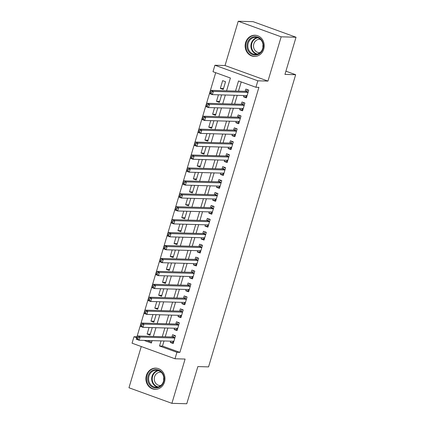 <?xml version="1.0" encoding="UTF-8"?>
<svg xmlns="http://www.w3.org/2000/svg" width="425" height="425" viewBox="0 0 425 425"><rect width="100%" height="100%" fill="white"/><g stroke="black" fill="none" stroke-linecap="round" stroke-linejoin="round"><path stroke-width="0.64" d="M245.634 42.558A10.604 9.536 -88.4 0 0 254.384 56.44A10.604 9.536 -88.4 0 0 263.739 49.125A10.604 9.536 -88.4 0 0 254.989 35.238A10.604 9.536 -88.4 0 0 245.634 42.558M146.397 375.456A10.604 9.536 -88.4 0 0 155.146 389.337A10.604 9.536 -88.4 0 0 164.496 382.022A10.604 9.536 -88.4 0 0 155.747 368.135A10.604 9.536 -88.4 0 0 146.397 375.456M226.583 90.807L230.398 78.019L212.994 71.708L214.917 65.243L257.853 80.808L255.924 87.274L238.521 80.963L235.508 91.062M225.032 65.53L267.962 81.095L281.164 36.816L296.034 37.241L253.098 21.67L238.228 21.25L225.032 65.53L214.917 65.243M141.259 346.529L128.966 387.759L171.902 403.33L185.103 359.051L174.988 358.764L132.058 343.193L133.987 336.733L136.701 337.716M215.698 72.686L136.956 336.812L133.987 336.733M281.164 36.816L238.228 21.25M296.034 37.241L284.952 74.407L295.657 74.71L208.558 366.887L197.848 366.584L186.772 403.75L171.902 403.33M243.923 95.529L243.536 96.831L246.442 97.883L248.752 90.127L245.852 89.075L245.177 91.338M240.072 108.455L239.684 109.756L242.585 110.808L244.896 103.052L241.995 102L241.32 104.263M236.22 121.385L235.833 122.687L238.733 123.739L241.044 115.983L238.143 114.931L237.469 117.194M232.363 134.311L231.976 135.612L234.876 136.664L237.187 128.908L234.287 127.856L233.612 130.119M228.512 147.241L228.124 148.543L231.025 149.595L233.336 141.838L230.435 140.787L229.76 143.05M224.655 160.167L224.267 161.468L227.168 162.52L229.479 154.764L226.578 153.712L225.903 155.975M220.803 173.097L220.416 174.399L223.316 175.451L225.627 167.694L222.727 166.643L222.052 168.906M216.947 186.023L216.559 187.324L219.459 188.376L221.776 180.62L218.875 179.568L218.2 181.831M213.095 198.953L212.707 200.255L215.608 201.307L217.919 193.55L215.018 192.498L214.343 194.762M209.238 211.884L208.85 213.18L211.751 214.232L214.067 206.476L211.167 205.424L210.492 207.687M205.387 224.809L204.999 226.111L207.899 227.163L210.21 219.406L207.31 218.354L206.635 220.617M201.53 237.74L201.142 239.036L204.042 240.088L206.359 232.332L203.458 231.28L202.783 233.543M197.678 250.665L197.29 251.967L200.191 253.018L202.502 245.262L199.601 244.21L198.927 246.473M193.821 263.596L193.433 264.892L196.339 265.944L198.65 258.188L195.75 257.136L195.075 259.399M189.97 276.521L189.582 277.822L192.482 278.874L194.793 271.118L191.893 270.066L191.218 272.329M186.118 289.452L185.73 290.753L188.631 291.805L190.942 284.043L188.041 282.992L187.367 285.255M182.261 302.377L181.873 303.678L184.774 304.73L187.085 296.974L184.184 295.922L183.51 298.185M178.41 315.308L178.022 316.609L180.923 317.661L183.233 309.899L180.333 308.848L179.658 311.111M174.553 328.233L174.165 329.534L177.066 330.586L179.377 322.83L176.476 321.778L175.801 324.041M150.291 334.14L147.103 334.05L149.053 327.51M154.148 321.21L150.96 321.119L152.91 314.58M157.999 308.284L154.812 308.194L156.761 301.654M161.856 295.354L158.668 295.263L160.618 288.724M165.708 282.428L162.52 282.338L164.47 275.798M169.564 269.498L166.377 269.408L168.327 262.868M173.416 256.572L170.228 256.482L172.178 249.942M177.273 243.642L174.085 243.552L176.03 237.012M181.124 230.717L177.937 230.621L179.887 224.087M184.981 217.786L181.794 217.696L183.738 211.156M188.833 204.855L185.645 204.765L187.595 198.231M192.684 191.93L189.497 191.84L191.447 185.3M196.541 178.999L193.354 178.909L195.303 172.375M200.393 166.074L197.205 165.984L199.155 159.444M204.25 153.143L201.062 153.053L203.012 146.519M208.101 140.218L204.914 140.128L206.863 133.588M211.958 127.287L208.771 127.197L210.72 120.663M215.81 114.362L212.622 114.272L214.572 107.732M219.667 101.432L216.479 101.341L218.429 94.807M147.098 340.494L151.656 342.146M147.103 334.05L150.004 335.102L152.24 327.601M150.96 321.119L153.861 322.171L156.097 314.67M154.812 308.194L157.712 309.246L159.949 301.745M158.668 295.263L161.569 296.315L163.806 288.814M162.52 282.338L165.421 283.39L167.657 275.889M166.377 269.408L169.278 270.459L171.514 262.958M170.228 256.482L173.129 257.529L175.366 250.033M174.085 243.552L176.986 244.603L179.217 237.102M177.937 230.621L180.837 231.673L183.074 224.177M181.794 217.696L184.694 218.748L186.926 211.246M185.645 204.765L188.546 205.817L190.782 198.321M189.497 191.84L192.398 192.892L194.634 185.39M193.354 178.909L196.254 179.961L198.491 172.465M197.205 165.984L200.106 167.036L202.343 159.534M201.062 153.053L203.963 154.105L206.199 146.609M204.914 140.128L207.814 141.18L210.051 133.678M208.771 127.197L211.671 128.249L213.908 120.753M212.622 114.272L215.523 115.324L217.759 107.823M216.479 101.341L219.38 102.393L221.616 94.897M223.231 89.468L225.542 81.712L222.642 80.66L220.331 88.416L223.231 89.468M164.008 340.972L162.488 346.072L179.892 352.383L258.899 87.359L255.924 87.274M241.225 81.945L238.483 91.147M237.235 95.338L234.627 104.072M233.378 108.269L230.775 117.002M229.527 121.194L226.918 129.928M225.67 134.125L223.067 142.858M221.818 147.05L219.215 155.784M217.961 159.981L215.358 168.714M214.11 172.906L211.507 181.64M210.253 185.837L207.65 194.57M206.401 198.762L203.798 207.496M202.544 211.692L199.941 220.426M198.693 224.618L196.09 233.352M194.836 237.548L192.233 246.282M190.984 250.474L188.381 259.207M187.127 263.404L184.524 272.138M183.276 276.33L180.673 285.069M179.424 289.26L176.816 297.994M175.567 302.186L172.964 310.925M171.716 315.116L169.107 323.85M167.859 328.042L165.256 336.781M170.701 341.163L170.313 342.465L173.214 343.517L175.525 335.755L172.624 334.703L171.95 336.967M295.657 74.71L285.913 71.177M267.962 81.095L257.853 80.808M179.892 352.383L176.917 352.298L174.988 358.764M144.123 340.409L151.39 343.044L152.107 340.632M153.356 336.441L155.959 327.707M157.213 323.51L159.816 314.776M161.064 310.585L163.667 301.851M164.921 297.654L167.524 288.92M168.773 284.729L171.376 275.995M172.63 271.798L175.233 263.064M176.481 258.873L179.084 250.139M180.338 245.942L182.941 237.208M184.19 233.017L186.793 224.283M188.041 220.086L190.65 211.352M191.898 207.161L194.501 198.427M195.75 194.23L198.358 185.497M199.607 181.305L202.21 172.571M203.458 168.374L206.061 159.641M207.315 155.449L209.918 146.715M211.167 142.518L213.77 133.785M215.023 129.593L217.627 120.859M218.875 116.662L221.478 107.929M222.732 103.737L225.335 95.003M161.032 340.887L159.513 345.987L176.917 352.298M234.26 95.253L231.657 103.987M230.403 108.184L227.8 116.918M226.552 121.109L223.948 129.843M222.695 134.04L220.092 142.773M218.843 146.965L216.24 155.699M214.986 159.896L212.383 168.629M211.135 172.821L208.532 181.555M207.278 185.752L204.675 194.485M203.426 198.677L200.823 207.416M199.575 211.607L196.966 220.341M195.718 224.533L193.115 233.272M191.866 237.463L189.258 246.197M188.009 250.389L185.406 259.128M184.158 263.319L181.555 272.053M180.301 276.245L177.698 284.984M176.449 289.175L173.846 297.909M172.593 302.101L169.989 310.84M168.741 315.031L166.138 323.765M164.884 327.962L162.281 336.696M162.488 346.072L159.513 345.987M173.501 342.555L170.313 342.465M223.518 88.506L220.331 88.416M177.352 329.625L174.165 329.534M181.209 316.699L178.022 316.609M185.061 303.769L181.873 303.678M188.918 290.843L185.73 290.753M192.769 277.913L189.582 277.822M196.621 264.988L193.433 264.892M200.478 252.057L197.29 251.967M204.329 239.126L201.142 239.036M208.186 226.201L204.999 226.111M212.038 213.27L208.85 213.18M215.895 200.345L212.707 200.255M219.746 187.414L216.559 187.324M223.603 174.489L220.416 174.399M227.455 161.558L224.267 161.468M231.312 148.633L228.124 148.543M235.163 135.702L231.976 135.612M239.02 122.777L235.833 122.687M242.872 109.847L239.684 109.756M246.723 96.921L243.536 96.831M172.391 341.211L173.623 342.13M138.183 337.668L137.025 337.248L136.637 338.539L137.801 338.959L138.183 337.668L140.117 337.036L139.15 340.266L136.25 339.214L137.217 335.984L140.117 337.036L174.85 338.018M173.889 341.254L139.15 340.266L137.801 338.959M137.025 337.248L137.217 335.984L172.428 336.983A1.36 0.568 109.9 0 0 172.678 336.892L174.776 335.484M136.637 338.539L136.25 339.214M163.752 381.592A9.18 8.25 91.6 0 1 153.319 387.478A9.18 8.25 91.6 0 1 148.086 375.913A9.18 8.25 91.6 0 1 158.52 370.026A9.18 8.25 91.6 0 1 163.752 381.592M148.968 376.13A8.5 7.639 -88.4 0 0 155.975 387.255A8.5 7.639 -88.4 0 0 163.471 381.39A8.5 7.639 -88.4 0 0 156.458 370.265A8.5 7.639 -88.4 0 0 148.968 376.13M163.721 380.311A6.694 6.019 91.6 0 1 163.8 377.634M160.788 385.539A6.694 6.019 91.6 0 1 160.092 385.565A6.694 6.019 91.6 0 1 154.567 376.805A6.694 6.019 91.6 0 1 160.469 372.188A6.694 6.019 91.6 0 1 161.165 372.252M157.202 368.305A10.535 9.472 -88.4 0 0 156.219 368.22A10.535 9.472 -88.4 0 0 146.928 375.493A10.535 9.472 -88.4 0 0 155.624 389.284A10.535 9.472 -88.4 0 0 156.607 389.257M256.827 54.83A9.18 8.25 91.6 0 1 247.079 47.759A9.18 8.25 91.6 0 1 253.497 36.874A9.18 8.25 91.6 0 1 263.245 43.95A9.18 8.25 91.6 0 1 256.827 54.83M253.922 37.549A8.5 7.639 -88.4 0 0 247.844 46.638A8.5 7.639 -88.4 0 0 255.218 54.357A8.5 7.639 -88.4 0 0 256.998 54.177A8.5 7.639 -88.4 0 0 263.075 45.082A8.5 7.639 -88.4 0 0 255.701 37.368A8.5 7.639 -88.4 0 0 253.922 37.549M262.963 47.414A6.694 6.019 91.6 0 1 263.038 44.737M260.031 52.642A6.694 6.019 91.6 0 1 259.33 52.668A6.694 6.019 91.6 0 1 253.523 46.591A6.694 6.019 91.6 0 1 258.31 39.435A6.694 6.019 91.6 0 1 259.712 39.291A6.694 6.019 91.6 0 1 260.408 39.355M256.44 35.408A10.535 9.472 -88.4 0 0 255.462 35.323A10.535 9.472 -88.4 0 0 253.252 35.546A10.535 9.472 -88.4 0 0 245.719 46.819A10.535 9.472 -88.4 0 0 254.862 56.387A10.535 9.472 -88.4 0 0 255.845 56.36M176.242 328.281L177.48 329.205M142.04 324.737L140.877 324.317L140.494 325.608L141.653 326.033L142.04 324.737L143.969 324.105L143.007 327.34L140.107 326.288L141.068 323.053L143.969 324.105L178.707 325.093M177.74 328.323L143.007 327.34L141.653 326.033M140.877 324.317L141.068 323.053L176.279 324.052A1.36 0.568 109.9 0 0 176.529 323.967L178.627 322.559M140.494 325.608L140.107 326.288M180.099 315.355L181.332 316.274M145.892 311.812L144.734 311.387L144.346 312.683L145.504 313.103L145.892 311.812L147.826 311.18L146.859 314.41L143.958 313.358L144.925 310.128L147.826 311.18L182.559 312.163M181.597 315.398L146.859 314.41L145.504 313.103M144.734 311.387L144.925 310.128L180.131 311.127A1.36 0.568 109.9 0 0 180.386 311.036L182.484 309.628M144.346 312.683L143.958 313.358M183.951 302.425L185.188 303.349M149.743 298.881L148.585 298.462L148.197 299.752L149.361 300.178L149.743 298.881L151.677 298.249L150.716 301.484L147.815 300.433L148.777 297.197L151.677 298.249L186.41 299.237M185.449 302.467L150.716 301.484L149.361 300.178M148.585 298.462L148.777 297.197L183.988 298.196A1.36 0.568 109.9 0 0 184.238 298.111L186.336 296.703M148.197 299.752L147.815 300.433M187.808 289.499L189.04 290.418M153.6 285.956L152.437 285.531L152.054 286.827L153.212 287.247L153.6 285.956L155.534 285.324L154.567 288.554L151.667 287.502L152.633 284.272L155.534 285.324L190.267 286.307M189.306 289.542L154.567 288.554L153.212 287.247M152.437 285.531L152.633 284.272L187.839 285.271A1.36 0.568 109.9 0 0 188.089 285.18L190.193 283.772M152.054 286.827L151.667 287.502M191.659 276.569L192.897 277.493M157.452 273.025L156.294 272.606L155.906 273.897L157.069 274.316L157.452 273.025L159.386 272.393L158.424 275.628L155.523 274.577L156.485 271.341L159.386 272.393L194.119 273.381M193.157 276.611L158.424 275.628L157.069 274.316M156.294 272.606L156.485 271.341L191.696 272.34A1.36 0.568 109.9 0 0 191.946 272.255L194.044 270.847M155.906 273.897L155.523 274.577M195.516 263.643L196.748 264.562M161.309 260.1L160.145 259.675L159.763 260.971L160.921 261.391L161.309 260.1L163.242 259.468L162.276 262.698L159.375 261.646L160.342 258.416L163.242 259.468L197.976 260.451M197.009 263.686L162.276 262.698L160.921 261.391M160.145 259.675L160.342 258.416L195.548 259.415A1.36 0.568 109.9 0 0 195.798 259.324L197.901 257.917M159.763 260.971L159.375 261.646M199.367 250.713L200.605 251.637M165.16 247.169L164.002 246.75L163.614 248.041L164.778 248.46L165.16 247.169L167.094 246.537L166.133 249.773L163.232 248.721L164.193 245.485L167.094 246.537L201.827 247.525M200.866 250.755L166.133 249.773L164.778 248.46M164.002 246.75L164.193 245.485L199.405 246.484A1.36 0.568 109.9 0 0 199.654 246.399L201.753 244.991M163.614 248.041L163.232 248.721M203.224 237.788L204.457 238.707M169.017 234.244L167.854 233.819L167.471 235.115L168.629 235.535L169.017 234.244L170.951 233.612L169.984 236.842L167.083 235.79L168.045 232.56L170.951 233.612L205.684 234.595M204.717 237.83L169.984 236.842L168.629 235.535M167.854 233.819L168.045 232.56L203.256 233.559A1.36 0.568 109.9 0 0 203.506 233.468L205.604 232.061M167.471 235.115L167.083 235.79M207.076 224.857L208.308 225.781M172.869 221.313L171.711 220.894L171.323 222.185L172.486 222.604L172.869 221.313L174.803 220.681L173.841 223.911L170.94 222.859L171.902 219.629L174.803 220.681L209.536 221.669M208.574 224.899L173.841 223.911L172.486 222.604M171.711 220.894L171.902 219.629L207.113 220.628A1.36 0.568 109.9 0 0 207.363 220.543L209.461 219.135M171.323 222.185L170.94 222.859M210.928 211.932L212.165 212.851M176.726 208.388L175.562 207.963L175.18 209.259L176.338 209.679L176.726 208.388L178.654 207.756L177.692 210.986L174.792 209.934L175.753 206.704L178.654 207.756L213.393 208.739M212.426 211.974L177.692 210.986L176.338 209.679M175.562 207.963L175.753 206.704L210.965 207.703A1.36 0.568 109.9 0 0 211.214 207.613L213.313 206.205M175.18 209.259L174.792 209.934M214.784 199.001L216.017 199.925M180.577 195.458L179.419 195.038L179.031 196.329L180.195 196.748L180.577 195.458L182.511 194.825L181.549 198.055L178.649 197.003L179.61 193.773L182.511 194.825L217.244 195.813M216.282 199.043L181.549 198.055L180.195 196.748M179.419 195.038L179.61 193.773L214.822 194.772A1.36 0.568 109.9 0 0 215.071 194.687L217.17 193.279M179.031 196.329L178.649 197.003M218.636 186.076L219.874 186.995M184.434 182.532L183.271 182.107L182.888 183.403L184.046 183.823L184.434 182.532L186.363 181.9L185.401 185.13L182.5 184.078L183.462 180.848L186.363 181.9L221.101 182.883M220.134 186.118L185.401 185.13L184.046 183.823M183.271 182.107L183.462 180.848L218.673 181.847A1.36 0.568 109.9 0 0 218.923 181.757L221.021 180.349M182.888 183.403L182.5 184.078M222.493 173.145L223.725 174.069M188.286 169.602L187.127 169.182L186.74 170.473L187.903 170.893L188.286 169.602L190.219 168.969L189.252 172.199L186.352 171.148L187.319 167.917L190.219 168.969L224.952 169.958M223.991 173.188L189.252 172.199L187.903 170.893M187.127 169.182L187.319 167.917L222.53 168.916A1.36 0.568 109.9 0 0 222.78 168.831L224.878 167.423M186.74 170.473L186.352 171.148M226.344 160.214L227.582 161.139M192.143 156.676L190.979 156.251L190.597 157.548L191.755 157.967L192.143 156.676L194.071 156.044L193.109 159.274L190.209 158.222L191.17 154.992L194.071 156.044L228.809 157.027M227.843 160.257L193.109 159.274L191.755 157.967M190.979 156.251L191.17 154.992L226.382 155.991A1.36 0.568 109.9 0 0 226.631 155.901L228.73 154.493M190.597 157.548L190.209 158.222M230.201 147.289L231.434 148.213M195.994 143.746L194.836 143.326L194.448 144.617L195.606 145.037L195.994 143.746L197.928 143.113L196.961 146.343L194.06 145.292L195.027 142.062L197.928 143.113L232.661 144.102M231.699 147.332L196.961 146.343L195.606 145.037M194.836 143.326L195.027 142.062L230.238 143.06A1.36 0.568 109.9 0 0 230.488 142.975L232.587 141.567M194.448 144.617L194.06 145.292M234.053 134.358L235.291 135.283M199.846 130.815L198.688 130.395L198.3 131.692L199.463 132.111L199.846 130.815L201.779 130.183L200.818 133.418L197.917 132.366L198.879 129.131L201.779 130.183L236.512 131.171M235.551 134.401L200.818 133.418L199.463 132.111M198.688 130.395L198.879 129.131L234.09 130.135A1.36 0.568 109.9 0 0 234.34 130.045L236.438 128.637M198.3 131.692L197.917 132.366M237.91 121.433L239.142 122.358M203.702 117.89L202.544 117.47L202.157 118.761L203.315 119.181L203.702 117.89L205.636 117.257L204.669 120.488L201.769 119.436L202.736 116.206L205.636 117.257L240.369 118.246M239.408 121.476L204.669 120.488L203.315 119.181M202.544 117.47L202.736 116.206L237.942 117.204A1.36 0.568 109.9 0 0 238.191 117.119L240.295 115.706M202.157 118.761L201.769 119.436M241.761 108.502L242.999 109.427M207.554 104.959L206.396 104.539L206.008 105.836L207.172 106.255L207.554 104.959L209.488 104.327L208.526 107.562L205.626 106.51L206.587 103.275L209.488 104.327L244.221 105.315M243.259 108.545L208.526 107.562L207.172 106.255M206.396 104.539L206.587 103.275L241.798 104.279A1.36 0.568 109.9 0 0 242.048 104.189L244.147 102.781M206.008 105.836L205.626 106.51M245.618 95.577L246.851 96.502M211.411 92.034L210.248 91.614L209.865 92.905L211.023 93.325L211.411 92.034L213.345 91.402L212.378 94.632L209.477 93.58L210.444 90.35L213.345 91.402L248.078 92.39M247.111 95.62L212.378 94.632L211.023 93.325M210.248 91.614L210.444 90.35L245.65 91.348A1.36 0.568 109.9 0 0 245.9 91.263L248.003 89.85M209.865 92.905L209.477 93.58M174.893 337.875L172.428 336.983M174.941 337.716L172.678 336.892M157.532 387.122A8.5 7.639 91.6 0 1 152.065 376.215A8.5 7.639 91.6 0 1 158.004 370.483M158.7 370.706A8.218 7.39 -88.4 0 0 152.596 376.311A8.218 7.39 -88.4 0 0 158.238 386.941M256.774 54.225A8.5 7.639 91.6 0 1 250.915 45.863A8.5 7.639 91.6 0 1 257.019 37.639A8.5 7.639 91.6 0 1 257.247 37.586M257.943 37.809A8.218 7.39 -88.4 0 0 257.364 37.921A8.218 7.39 -88.4 0 0 251.462 46.075A8.218 7.39 -88.4 0 0 257.481 54.044M178.75 324.95L176.279 324.052M178.798 324.79L176.529 323.967M182.601 312.019L180.131 311.127M182.649 311.86L180.386 311.036M186.453 299.094L183.988 298.196M186.501 298.934L184.238 298.111M190.31 286.163L187.839 285.271M190.357 286.004L188.089 285.18M194.161 273.238L191.696 272.34M194.209 273.078L191.946 272.255M198.018 260.307L195.548 259.415M198.066 260.148L195.798 259.324M201.87 247.382L199.405 246.484M201.917 247.222L199.654 246.399M205.727 234.451L203.256 233.559M205.774 234.292L203.506 233.468M209.578 221.526L207.113 220.628M209.626 221.361L207.363 220.543M213.435 208.595L210.965 207.703M213.483 208.436L211.214 207.613M217.287 195.67L214.822 194.772M217.334 195.505L215.071 194.687M221.143 182.739L218.673 181.847M221.191 182.58L218.923 181.757M224.995 169.814L222.53 168.916M225.043 169.649L222.78 168.831M228.852 156.883L226.382 155.991M228.9 156.724L226.631 155.901M232.703 143.958L230.238 143.06M232.751 143.793L230.488 142.975M236.56 131.028L234.09 130.135M236.608 130.868L234.34 130.045M240.412 118.102L237.942 117.204M240.46 117.938L238.191 117.119M244.263 105.172L241.798 104.279M244.311 105.012L242.048 104.189M248.12 92.246L245.65 91.348M248.168 92.082L245.9 91.263M156.219 368.22L156.82 368.236M155.624 389.284L156.225 389.3M255.462 35.323L256.062 35.339M254.862 56.387L255.462 56.403"/></g></svg>
